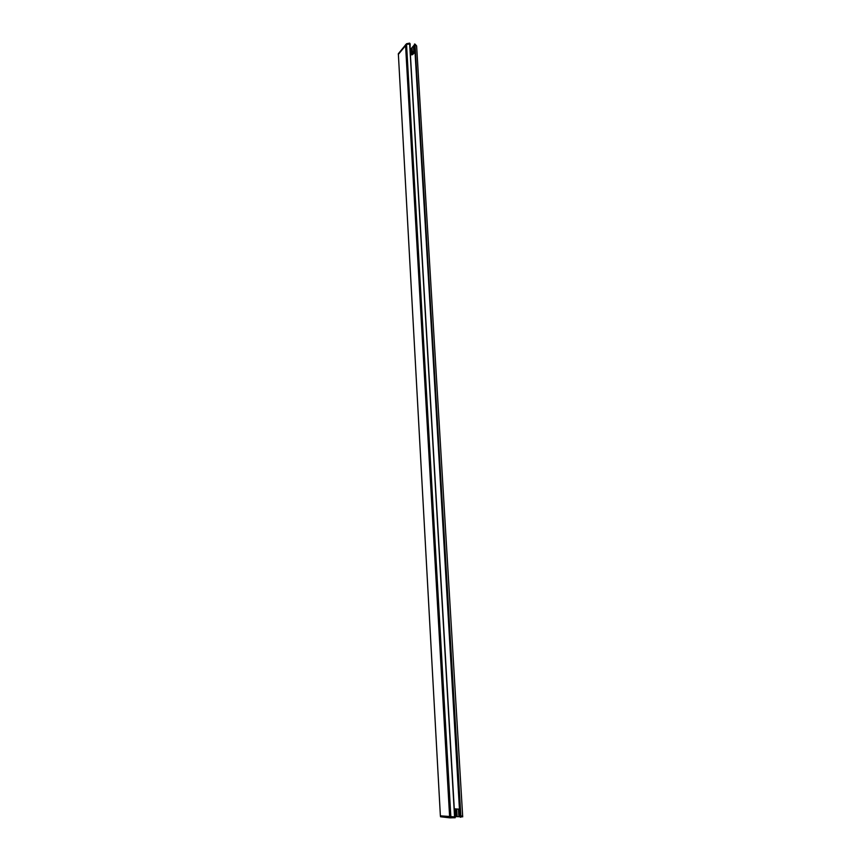 <?xml version="1.0" encoding="UTF-8"?>
<svg xmlns="http://www.w3.org/2000/svg" width="861" height="861" viewBox="0 0 861 861"><rect width="100%" height="100%" fill="white"/><g stroke="black" fill="none" stroke-linecap="round" stroke-linejoin="round"><path stroke-width="1.29" d="M414.916 44.729L460.667 816.293L414.916 44.729L416.627 45.934M460.667 816.293L459.903 809.394L459.86 816.282L462.648 815.948L460.732 816.293M459.86 816.282L414.862 44.75M454.726 816.874L409.771 43.793L454.726 816.874L440.38 815.83L398.395 54.673M410.105 49.142L410.148 43.857L406.543 44.417L398.385 54.361L406.543 44.417L409.771 43.793L454.748 816.863M440.445 815.797L440.498 816.755L440.455 815.851L449.625 816.917L449.668 817.832L440.498 816.755M398.363 54.028L440.38 815.83M410.148 43.857L409.599 43.115L406.51 43.76L398.342 53.726M414.442 45.063L414.862 49.96L414.206 45.127L415.045 44.761L416.627 45.924L415.013 44.105L410.783 49.109L410.105 48.991M410.439 54.921L412.484 54.684M412.484 54.641L413.99 53.285L413.398 52.532M414.98 51.477L413.409 52.704M414.206 45.127L414.733 49.938M414.948 51.036L413.721 51.057L412.344 52.93L413.269 53.339L411.601 53.92L411.321 49.066L411.58 53.985M411.3 49.152L411.601 53.92M411.58 54.028L411.719 54.577L410.417 54.491M410.783 49.109L411.332 49.82M410.815 49.755L411.321 49.066M412.075 48.087L412.354 52.908M411.493 48.84L411.773 53.694M414.012 45.439L414.302 50.272M413.721 51.057L413.463 46.139M414.539 44.664L414.507 44.019M412.333 52.682L412.225 53.436L413.183 53.167M411.773 53.102L412.064 48.141M414.281 50.046L413.71 50.465L414.927 50.691M413.71 50.465L413.441 45.913L414.012 45.493M459.494 816.228L458.859 816.153L458.526 809.803L459.214 809.835M456.987 815.905L456.352 815.819L455.953 809.006L459.903 809.211M454.296 808.985L455.824 808.866L456.136 815.787L455.695 808.974L456.104 815.776L455.48 815.711L455.534 816.615L462.626 816.798M456.093 815.658L455.48 815.711M460.291 816.336L460.344 817.25M454.35 809.91L455.157 816.831L449.625 816.917L405.52 44.729M459.914 809.405L460.355 816.228M454.748 816.691L455.534 816.615M455.157 816.831L455.211 817.746L449.668 817.832M454.285 808.909L459.903 809.136M456.707 809.405L456.018 809.512L456.717 809.534M459.214 809.695L458.526 809.803M460.936 817.197L415.013 44.105M409.599 43.115L454.619 817.799M406.51 43.76L450.916 817.928M411.472 54.673L411.181 49.82M460.151 816.271L459.742 809.415M459.892 809.405L460.291 816.26M456.685 809.092L457.094 815.916L456.696 809.103M459.613 816.25L459.204 809.394L459.602 816.239M458.859 816.153L458.45 809.308M455.512 808.866L455.91 815.668M462.701 816.852L416.627 45.924M460.323 816.25L414.604 45.138M398.299 53.877L398.331 54.523M413.99 53.285L413.904 51.843M412.344 52.93L412.064 48.065M414.292 50.293L414.001 45.418M456.018 809.512L456.395 815.873"/></g></svg>
